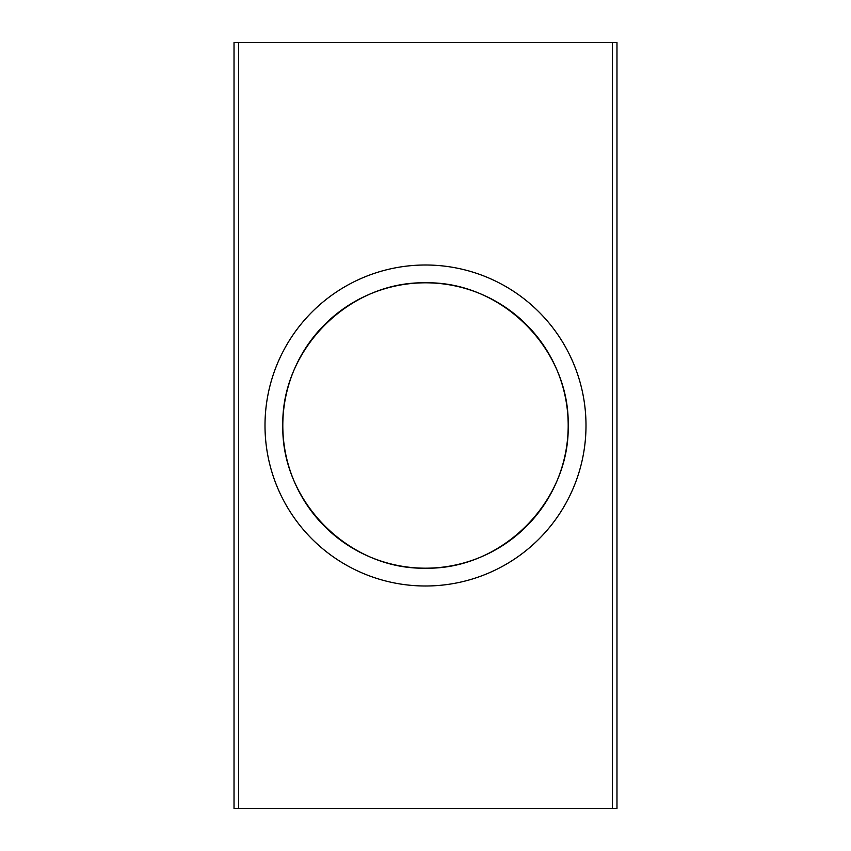 <?xml version="1.0" encoding="UTF-8"?>
<svg xmlns="http://www.w3.org/2000/svg" width="851" height="851" viewBox="0 0 851 851"><rect width="100%" height="100%" fill="white"/><g stroke="black" fill="none" stroke-linecap="round" stroke-linejoin="round"><path stroke-width="1.28" d="M425.5 568.191A142.691 142.691 0 0 1 282.809 425.5A142.691 142.691 0 0 1 425.5 282.809C349.229 281.202 281.202 349.229 282.809 425.5C281.202 501.771 349.229 569.798 425.5 568.191C501.771 569.798 569.798 501.771 568.191 425.5A142.691 142.691 0 0 1 425.5 568.191M585.999 425.5A160.499 160.499 0 0 1 425.5 585.999A160.499 160.499 0 0 1 265.001 425.5A160.499 160.499 0 0 1 425.5 265.001A160.499 160.499 0 0 1 585.999 425.5M234.025 808.45L234.025 42.55L616.975 42.55L616.975 808.45L234.025 808.45M568.191 425.5C569.798 349.229 501.771 281.202 425.5 282.809A142.691 142.691 0 0 1 568.191 425.5M238.62 808.45L238.62 42.55M612.38 42.55L612.38 808.45"/></g></svg>
